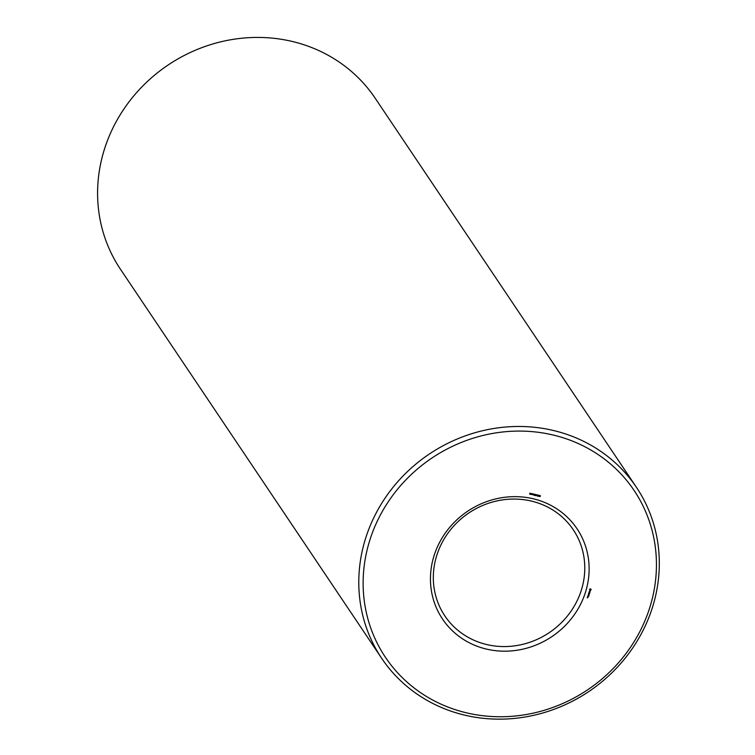 <?xml version="1.0" encoding="UTF-8"?>
<svg xmlns="http://www.w3.org/2000/svg" width="755" height="755" viewBox="0 0 755 755"><rect width="100%" height="100%" fill="white"/><g stroke="black" fill="none" stroke-linecap="round" stroke-linejoin="round"><path stroke-width="1.13" d="M636.418 487.296L375.216 98.263A153.407 143.044 146.1 0 0 292.695 41.563A153.407 143.044 146.1 0 0 128.888 102.048A153.407 143.044 146.1 0 0 120.489 269.29L381.681 658.322A153.407 143.044 146.1 0 0 588.777 691.571A153.407 143.044 146.1 0 0 636.418 487.296A153.407 143.044 146.1 0 0 553.887 430.605A153.407 143.044 146.1 0 0 390.09 491.08A153.407 143.044 146.1 0 0 381.681 658.322M531.643 501.141A77.321 72.093 146.1 0 0 449.093 531.624A77.321 72.093 146.1 0 0 444.855 615.91A77.321 72.093 146.1 0 0 549.234 632.662A77.321 72.093 146.1 0 0 573.243 529.708A77.321 72.093 146.1 0 0 531.643 501.141M533.464 498.828A81.002 75.528 146.1 0 0 432.37 595.657A81.002 75.528 146.1 0 0 563.532 627.254A81.002 75.528 146.1 0 0 533.464 498.828M553.547 435.116A149.726 139.609 146.1 0 0 366.685 614.117A149.726 139.609 146.1 0 0 609.134 672.507A149.726 139.609 146.1 0 0 553.547 435.116M587.862 597.62L587.135 597.828L587.815 597.554M587.579 596.903L588.136 596.592L587.579 596.903M588.768 596.176L588.9 595.591L588.06 595.393L587.862 596.016L588.079 595.506L588.692 596.063M589.032 595.327L588.088 595.1L588.994 595.261M588.919 593.713L589.58 593.421L588.673 593.26L589.353 593.477L588.768 593.675L589.155 594.119L588.438 593.996L589.315 594.27L588.862 593.628M589.872 592.675L588.994 592.411L588.796 593.034L589.334 592.599L589.636 593.232L589.834 592.609M590.042 591.788L589.108 591.892L589.881 592.467L590.042 591.788M590.278 590.948L589.372 591.476L590.278 590.948M591.222 589.513L590.278 588.758L589.438 589.731L590.382 590.485L591.222 589.513M540.448 495.997L539.919 495.61L540.278 496.422L539.504 496.507L540.127 496.412L539.797 495.506L540.448 495.997L539.985 495.488M540.231 496.186L539.372 496.328M540.127 496.412L539.485 495.799M539.466 495.374L539.127 496.479L538.409 496.214L539.466 495.374M538.457 495.129L538.107 496.233L537.645 495.167L537.22 496.026L537.569 494.921L538.022 495.988L538.457 495.129M536.748 495.11L536.22 494.723L536.569 495.525L535.795 495.62L536.418 495.516L536.088 494.619L536.748 495.11L536.286 494.591M536.531 495.299L535.673 495.431M536.418 495.516L535.786 494.912M535.767 494.487L535.418 495.591L534.71 495.327L535.767 494.487M534.729 494.232L534.389 495.337L533.672 495.129L533.813 494.015L534.087 494.591L534.729 494.232M532.879 494.685L532.266 494.223L533.058 493.987L532.785 494.553M532.747 494.497L532.228 494.601M532.822 493.742L533.021 494.383M531.662 493.572L532.228 493.987L531.737 493.676L531.529 494.449L532.077 494.374L531.397 494.516L531.737 493.676M530.793 493.364L531.369 493.779L530.878 493.468L530.671 494.242L531.218 494.166L530.529 494.308L530.878 493.468M529.934 493.157L530.51 493.572L530.019 493.26L529.906 494.232L529.934 493.157M588.069 596.96L587.588 596.695M589.768 590.221L591.099 589.419M539.127 496.479L539.023 495.771M538.022 495.988L537.664 494.94M534.389 495.337L534.285 494.638M533.927 494.478L534.276 495.167M531.841 494.383L531.265 494.327M530.982 494.176L530.406 494.119M530.123 493.968L529.548 493.912M589.815 589.655L590.165 589.013L590.769 589.551L589.815 589.655M532.926 494.063L532.369 494.563L532.7 493.732M532.501 494.723L532.294 494.072M539.136 495.931L538.541 495.997L539.013 496.309"/></g></svg>

